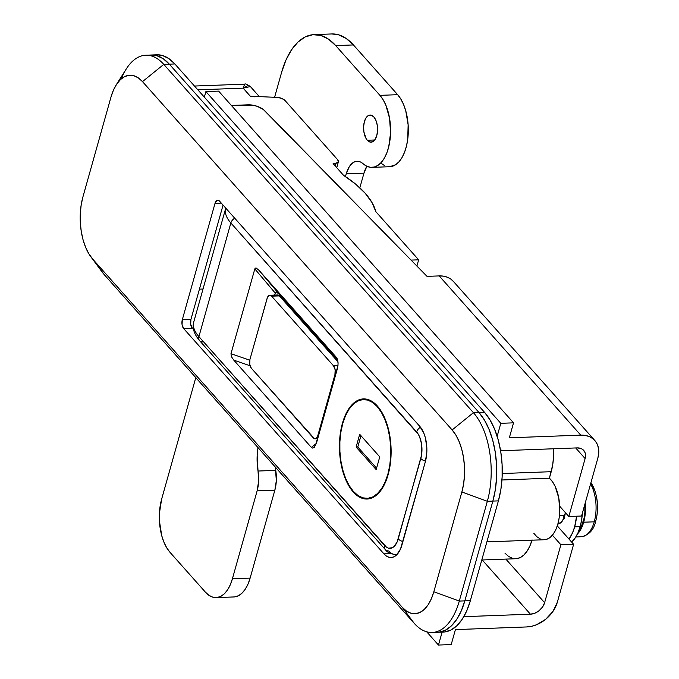 <?xml version="1.0" encoding="UTF-8"?>
<svg xmlns="http://www.w3.org/2000/svg" width="679" height="679" viewBox="0 0 679 679"><rect width="100%" height="100%" fill="white"/><g stroke="black" fill="none" stroke-linecap="round" stroke-linejoin="round"><path stroke-width="1.02" d="M192.318 328.288L183.695 328.611A6.467 3.327 87.9 0 1 182.303 319.75L190.926 319.427A6.467 3.327 -92.1 0 0 192.318 328.288L190.689 324.316L190.926 319.427L182.303 319.75L215.022 203.335L221.303 203.106L215.022 203.335A6.467 3.327 87.9 0 1 217.73 200.195A6.467 3.327 87.9 0 1 219.529 201.111L218.282 200.263L216.991 200.39L215.022 203.335L182.303 319.75L182.065 324.638L183.695 328.611L383.932 553.852L386.351 556.016L388.923 557.238L391.537 557.484L394.1 556.738L396.511 555.032L400.517 549.014L425.334 461.796L426.819 452.299L426.802 447.24L425.275 437.463L423.806 433.117L419.766 426.353L219.529 201.111L419.766 426.353A25.853 13.317 87.9 0 1 425.334 461.796L401.96 544.948A25.853 13.317 87.9 0 1 391.129 557.51A25.853 13.317 87.9 0 1 383.932 553.852L390.671 553.597L383.932 553.852L183.695 328.611L192.318 328.288M223.068 205.083L190.926 319.427L223.068 205.083M505.015 553.232L508.647 556.483L512.492 558.316M516.413 558.69L520.258 557.569L523.882 555.006L527.133 551.093L529.892 545.984L532.056 539.881M533.889 533.363L536.97 536.8L540.314 538.956M543.786 539.746L547.223 539.126L550.491 537.131L553.427 533.847L555.923 529.416L557.858 524.035L559.148 517.924L559.751 511.363L558.783 498.021L555.116 486.291L552.46 481.691L549.387 478.211L552.706 464.826L553.453 457.451L553.368 448.777A38.779 19.971 -92.1 0 1 551.221 471.693L549.387 478.211L501.951 479.985L549.387 478.211A32.32 16.644 -92.1 0 1 559.581 514.181A32.32 16.644 -92.1 0 1 544.32 539.737L486.877 541.884M416.898 266.041L418.646 259.819L375.818 211.644L372.016 202.554L365.2 193.269L355.601 184.085L343.515 175.301A100.186 45.51 -164.3 0 1 375.818 211.644L418.646 259.819L416.898 266.041M337.726 159.786L285.044 100.526L281.76 98.396L277.372 97.42A6.467 2.937 -164.3 0 1 285.044 100.526L337.726 159.786A6.467 2.937 -164.3 0 1 338.414 161.746A6.467 2.937 -164.3 0 1 335.893 163.249L335.154 165.897L335.893 163.249L338.303 162.009L337.726 159.786M343.515 175.301L333.126 163.614L335.893 163.249L333.126 163.614L343.515 175.301M194.474 86.038L244.754 84.154L243.15 88.151L250.313 96.206L277.372 97.42L250.313 96.206L254.846 96.834L250.313 96.206L243.15 88.151L197.861 89.84L243.15 88.151L244.525 84.519M411.084 260.099L418.646 259.819L411.084 260.099M502.248 473.526L551.221 471.693L502.248 473.526M481.784 559.997L515.811 558.732A38.779 19.971 -92.1 0 0 531.963 540.204M432.209 632.489L443.285 632.073A64.632 33.288 -92.1 0 0 470.36 600.66L464.818 600.864L492.869 501.085L464.818 600.864A64.632 33.288 87.9 0 1 437.743 632.285A64.632 33.288 -92.1 0 0 464.818 600.864L461.219 611.041L456.611 619.554L451.196 626.072L445.169 630.35L438.761 632.217L445.169 630.35L451.196 626.072L456.611 619.554L461.219 611.041L464.818 600.864L459.284 601.076L433.83 591.74A45.247 23.298 87.9 0 1 402.282 607.323L92.641 259.013L88.822 253.734L85.571 247.173L83.008 239.568L81.234 231.225L80.317 222.457L80.3 213.605L81.166 204.999L82.897 196.986L110.949 97.207L113.469 90.086L116.695 84.128L120.489 79.562L124.707 76.566L129.188 75.267L133.771 75.692L138.261 77.839L142.497 81.624L452.138 429.943L455.957 435.214L459.208 441.783L461.771 449.379L463.545 457.722L464.453 466.49L464.478 475.342L463.604 483.949L461.873 491.961L433.83 591.74L431.309 598.87L428.084 604.828L424.29 609.386L420.072 612.382L415.59 613.689L411.007 613.256L406.517 611.108L402.282 607.323L414.215 623.33L104.574 275.02L414.215 623.33A64.632 33.288 -92.1 0 0 459.284 601.076L487.335 501.297L492.869 501.085L464.818 600.864L459.284 601.076A64.632 33.288 87.9 0 1 432.209 632.489A64.632 33.288 87.9 0 1 414.215 623.33L402.282 607.323L92.641 259.013A45.247 23.298 87.9 0 1 90.901 256.874A45.247 23.298 87.9 0 1 82.897 196.986L110.949 97.207A45.247 23.298 87.9 0 1 116.245 84.807A45.247 23.298 87.9 0 1 142.497 81.624L163.783 64.378L473.424 412.688L478.958 412.484L169.317 64.165L163.266 58.759L156.849 55.695L151.247 55.016L156.849 55.695L163.266 58.759L169.317 64.165L163.783 64.378L169.317 64.165A64.632 33.288 -92.1 0 0 151.324 55.007A64.632 33.288 87.9 0 1 169.317 64.165L478.958 412.484L169.317 64.165L174.851 63.962L484.5 412.272L489.949 419.809L494.592 429.187L498.259 440.043L500.788 451.968L502.095 464.495L502.121 477.142L500.881 489.432L498.403 500.881L470.36 600.66L466.753 610.837L462.153 619.35L456.729 625.868L450.703 630.137L444.295 632.005M492.869 501.085L495.339 489.635L496.587 477.345L496.553 464.699L495.246 452.172L492.716 440.255L489.058 429.4L484.416 420.021L478.958 412.484L473.424 412.688A64.632 33.288 87.9 0 1 487.335 501.297L492.869 501.085A64.632 33.288 -92.1 0 0 478.958 412.484L484.416 420.021L489.058 429.4L492.716 440.255L495.246 452.172L496.553 464.699L496.587 477.345L495.339 489.635L492.869 501.085L498.403 500.881L470.36 600.66L464.818 600.864L492.869 501.085L498.403 500.881A64.632 33.288 -92.1 0 0 484.5 412.272L478.958 412.484A64.632 33.288 87.9 0 1 492.869 501.085M90.901 256.874L102.096 271.965A64.632 33.288 -92.1 0 0 104.574 275.02A64.632 33.288 87.9 0 1 99.889 268.74M121.337 78.806A64.632 33.288 87.9 0 1 145.79 55.22A64.632 33.288 87.9 0 1 163.783 64.378A64.632 33.288 -92.1 0 0 126.286 68.927L116.245 84.807M104.574 275.02L92.641 259.013L104.574 275.02M163.783 64.378L142.497 81.624L452.138 429.943L473.424 412.688L163.783 64.378M487.335 501.297A64.632 33.288 -92.1 0 0 473.424 412.688L452.138 429.943A45.247 23.298 87.9 0 1 461.873 491.961L487.335 501.297L459.284 601.076L433.83 591.74L461.873 491.961L487.335 501.297M199.439 289.152L203.021 289.016L199.439 289.152M250.729 87.022L249.49 85.894L247.767 85.707L243.15 88.151L250.39 86.564L259.319 96.605M353.207 491.927L353.844 491.902L353.207 491.927L357.901 496.12L362.875 498.496L367.942 498.972L372.907 497.529L377.575 494.21L381.776 489.16L385.341 482.565L388.133 474.68L390.052 465.802L391.019 456.28L390.994 446.476L389.984 436.767L388.023 427.532L385.188 419.113L381.581 411.847L377.354 406.008A50.093 25.802 87.9 0 1 390.578 461.839A50.093 25.802 87.9 0 1 367.152 499.023A50.093 25.802 87.9 0 1 353.207 491.927A50.093 25.802 87.9 0 1 339.984 436.096A50.093 25.802 87.9 0 1 363.409 398.913A50.093 25.802 87.9 0 1 377.354 406.008L372.669 401.815L367.695 399.439L362.628 398.963L357.663 400.415L352.987 403.725L348.785 408.775L345.221 415.37L342.428 423.263L340.51 432.133L339.542 441.656L339.568 451.459L340.586 461.168L342.547 470.403L345.382 478.822L348.981 486.088L353.207 491.927M274.537 295.076L275.657 292.157L276.565 292.131L279.324 294.38L337.743 360.099L279.324 294.38L276.565 292.131L275.657 292.157L274.537 295.076M269.809 295.255L277.558 294.966A6.467 3.327 -92.1 0 1 279.358 295.883L271.608 296.171L269.707 295.263L267.458 297.377L249.957 359.369L267.102 298.395A6.467 3.327 87.9 0 1 269.809 295.255A6.467 3.327 87.9 0 1 271.608 296.171L333.533 365.828L337.964 365.667L333.533 365.828L271.608 296.171L279.358 295.883L338.023 361.873L279.358 295.883L278.11 295.034L276.209 295.586M225.708 208.3L225.759 208.122A48.472 22.017 15.7 0 0 230.852 222.967A6.467 4.702 -41.6 0 1 234.722 218.205A6.467 4.702 138.4 0 0 230.852 222.967L416.643 431.954A6.467 4.702 -41.6 0 1 420.479 427.21A6.467 4.702 138.4 0 0 416.643 431.954A19.394 9.99 87.9 0 1 420.81 458.537A6.467 2.937 15.7 0 0 425.504 461.143A6.467 2.937 -164.3 0 1 420.81 458.537L397.139 541.969L394.134 546.476L392.326 547.758L388.439 548.14L386.512 547.215L198.913 336.606L230.852 222.967L418.272 434.221L419.673 437.03L421.523 443.862L421.557 455.1L398.217 538.914A19.394 9.99 87.9 0 1 384.696 545.593L198.913 336.606L230.852 222.967A48.472 22.017 -164.3 0 1 225.708 208.3L193.77 321.939A48.472 22.017 15.7 0 0 198.913 336.606A48.472 22.017 -164.3 0 1 193.821 321.761M314.318 447.283L312.671 448.098L311.372 447.427L316.397 443.362L311.372 447.427L312.671 448.098L314.105 447.478L316.524 442.903L337.361 368.782L338.091 363.868L337.582 359.497L336.614 357.629L259.013 270.327L256.246 268.078L255.346 268.103L254.82 268.901L230.979 353.7L231.369 356.577L233.771 360.125L311.372 447.427L233.771 360.125L250.067 365.769L233.771 360.125L231.369 356.577L230.979 353.7L254.82 268.901L275.131 292.963L254.82 268.901L255.346 268.103L256.246 268.078L259.013 270.327L279.324 294.38L259.013 270.327L336.784 357.833M337.981 365.531L315.463 445.653M249.77 360.201L230.979 353.7L249.77 360.201M336.614 357.629L338.057 362.314M334.925 374.689L335.706 374.664L334.925 374.689L317.789 435.672A6.467 3.327 87.9 0 1 315.081 438.812A6.467 3.327 87.9 0 1 313.282 437.896L251.349 368.23A6.467 3.327 87.9 0 1 249.957 359.369L249.719 364.267L251.349 368.23L314.521 438.744L316.422 438.193L317.789 435.672L334.925 374.689A6.467 3.327 87.9 0 0 333.533 365.828L335.163 369.8L334.925 374.689M318.57 435.638L317.789 435.672L318.57 435.638M396.018 554.59A25.853 13.317 -92.1 0 0 397.096 554.437A25.853 13.317 87.9 0 1 395.874 554.59A25.853 13.317 87.9 0 1 388.677 550.932A6.467 4.702 -41.6 0 1 385.4 549.684A6.467 4.702 -41.6 0 1 384.696 545.593A6.467 4.702 138.4 0 0 385.392 549.667M202.894 341.944A6.467 4.702 -41.6 0 1 199.609 340.68A6.467 4.702 -41.6 0 1 198.913 336.606A6.467 4.702 138.4 0 0 199.618 340.697C193.99 333.992 192.038 327.745 193.77 321.939M402.919 541.528A6.467 2.937 -164.3 0 1 398.217 538.914A6.467 2.937 15.7 0 0 402.919 541.528M156.781 54.804L162.383 55.483L168.799 58.555L174.851 63.962A64.632 33.288 -92.1 0 0 156.857 54.804L145.79 55.22M484.5 412.272L478.958 412.484L169.317 64.165L174.851 63.962L484.5 412.272M367.314 140.256L374.723 139.984L367.314 140.256L366.168 138.677L363.893 131.921L363.613 126.633L364.394 121.651L366.117 117.73L368.519 115.464L371.243 115.201L373.857 116.975A13.572 6.994 87.9 0 1 377.439 132.108A13.572 6.994 87.9 0 1 371.09 142.183A13.572 6.994 87.9 0 1 367.314 140.256A13.572 6.994 87.9 0 1 363.732 125.131A13.572 6.994 87.9 0 1 370.08 115.057A13.572 6.994 87.9 0 1 373.857 116.975L375.979 120.531L377.278 125.309L377.558 130.597L376.777 135.588L375.054 139.509L372.652 141.775L369.936 142.038L367.314 140.256M366.864 166.262A25.853 13.317 -92.1 0 0 363.952 173.162L346.239 173.824L345.458 176.574L346.239 173.824L363.952 173.162L359.836 187.803L363.952 173.162L366.983 166.075M380.775 163.036L384.407 165.523M389.67 166.711L395.619 164.734L399.014 161.755L402.01 157.562L404.523 152.308L406.441 146.172L407.714 139.373L408.138 124.817L405.728 110.702L403.555 104.456L400.831 99.058L397.656 94.695L353.419 44.933L346.154 38.448L338.456 34.765L331.734 33.95M234.493 596.909L238.337 595.789L241.953 593.225L245.204 589.313L247.962 584.203L250.127 578.101L274.842 490.187L276.336 480.571L275.292 467.067A38.779 19.971 -92.1 0 0 275.75 470.377L258.037 471.039L257.163 455.745L258.012 447.622A38.779 19.971 87.9 0 0 258.037 471.039A25.853 13.317 87.9 0 1 257.12 490.849L258.614 481.224L258.037 471.039L275.75 470.377A25.853 13.317 -92.1 0 1 274.842 490.187L250.127 578.101L232.413 578.763L257.12 490.849L274.842 490.187L257.12 490.849L232.413 578.763A38.779 19.971 87.9 0 1 216.168 597.613A38.779 19.971 87.9 0 1 205.372 592.113L209.005 595.364L212.858 597.206L216.779 597.571L220.624 596.451L224.24 593.887L227.49 589.975L230.249 584.865L232.413 578.763L250.127 578.101A38.779 19.971 -92.1 0 1 233.882 596.951L216.168 597.613M357.12 161.254L357.069 161.254A25.853 13.317 87.9 0 0 346.239 173.824L349.269 166.737L353.462 162.374L355.838 161.415L358.274 161.313L360.71 162.086L366.694 166.185L370.471 167.314L374.256 167.042L377.906 165.396L381.292 162.417L384.297 158.224L386.801 152.97L388.728 146.834L390.569 132.838L389.559 118.239L385.833 105.118L383.109 99.72L379.934 95.357L335.706 45.595L328.441 39.11L320.734 35.427L312.892 34.697L305.202 36.938L297.971 42.064L291.469 49.89L285.944 60.1L281.615 72.314L274.596 97.292L281.615 72.314A77.559 39.951 87.9 0 1 314.105 34.612A77.559 39.951 87.9 0 1 335.706 45.595L353.419 44.933A77.559 39.951 -92.1 0 0 331.827 33.95L314.105 34.612M195.79 377.634L161.636 499.15L159.404 513.392L159.429 520.98L161.729 535.646L163.928 542.165L166.711 547.783L169.988 552.307L205.372 592.113L169.988 552.307A38.779 19.971 87.9 0 1 161.636 499.15L195.79 377.634M335.706 45.595L353.419 44.933L397.656 94.695L379.934 95.357L335.706 45.595M372.033 167.373L389.754 166.711A38.779 19.971 -92.1 0 0 407.892 137.922A38.779 19.971 -92.1 0 0 397.656 94.695L379.934 95.357A38.779 19.971 87.9 0 1 390.17 138.584A38.779 19.971 87.9 0 1 372.033 167.373A38.779 19.971 87.9 0 1 363.053 163.698A25.853 13.317 87.9 0 0 357.069 161.254M453.665 281.743L450.898 279.137L447.478 277.253L443.531 276.166L439.194 275.912L580.749 435.137A27.797 20.2 -41.6 0 1 594.821 440.51L453.266 281.284A27.797 20.2 138.4 0 0 439.194 275.912L427.015 276.37L264.717 110.694A12.926 5.873 -164.3 0 0 248.073 104.821L231.378 105.449L252.596 105.143L257.316 106.357L263.308 109.463L427.015 276.37L439.194 275.912L580.749 435.137L509.326 437.811L513.536 422.839L218.638 91.113L205.898 91.589L218.638 91.113L513.536 422.839L500.796 423.314L205.898 91.589L204.345 97.131L205.898 91.589L500.796 423.314L497.155 436.291L500.796 423.314L513.536 422.839L509.326 437.811L580.749 435.137L585.264 435.426L589.347 436.614L592.843 438.659L595.619 441.494L597.562 444.991L598.606 449.031L598.7 453.453L597.851 458.087L581.572 516.015L568.832 516.49L585.12 458.563L585.468 454.353L584.984 452.477L582.786 449.532L581.165 448.573L577.158 447.894L504.081 450.618L500.084 449.931M426.709 631.818L438.473 645.05L451.204 644.575L455.414 629.611L526.836 626.938L455.414 629.611L451.204 644.575L438.473 645.05L426.709 631.818M442.105 632.124L438.473 645.05L442.105 632.124M482.226 559.98L530.418 614.189L463.808 616.676L530.418 614.189L482.226 559.98M505.855 559.097L544.609 602.689A12.926 9.396 -41.6 0 1 530.418 614.189L534.891 613.188L539.16 610.65L542.572 606.967L544.609 602.689L505.855 559.097M552.392 535.205L560.888 544.762L544.609 602.689L560.888 544.762L573.619 544.286L557.281 525.902L573.619 544.286L557.34 602.214L573.619 544.286L560.888 544.762L552.392 535.205M500.474 450.092A12.926 9.396 -41.6 0 0 504.081 450.618L577.158 447.894A12.926 9.396 -41.6 0 1 583.702 450.389A12.926 9.396 -41.6 0 1 585.12 458.563L575.682 447.945L585.12 458.563L568.832 516.49L559.717 506.237L568.832 516.49L581.572 516.015L597.851 458.087A27.797 20.2 -41.6 0 0 594.821 440.51M557.34 602.214A27.797 20.2 -41.6 0 1 526.836 626.938L531.606 626.31L536.452 624.782L545.627 619.324L552.961 611.406L557.34 602.214M377.201 406.56L377.821 406.543L377.201 406.56L381.377 412.331L384.925 419.503L387.726 427.804L389.661 436.928L390.663 446.51L390.688 456.186L389.738 465.582L387.845 474.349L385.086 482.132L381.564 488.642L377.414 493.633L372.805 496.901L367.908 498.327L362.9 497.86L357.994 495.509L353.36 491.375A49.448 25.462 87.9 0 1 340.306 436.266A49.448 25.462 87.9 0 1 363.435 399.558A49.448 25.462 87.9 0 1 377.201 406.56A49.448 25.462 87.9 0 1 390.255 461.678A49.448 25.462 87.9 0 1 367.127 498.378A49.448 25.462 87.9 0 1 353.36 491.375L349.193 485.612L345.636 478.432L342.836 470.131L340.9 461.007L339.899 451.425L339.882 441.749L340.833 432.353L342.725 423.594L345.484 415.803L348.998 409.293L353.148 404.311L357.757 401.043L362.662 399.608L367.662 400.075L372.567 402.426L377.201 406.56M379.756 456.857L359.7 434.297L356.119 447.054L376.174 469.605L379.756 456.857L376.174 469.605L356.119 447.054L357.782 446.986L376.582 468.145L357.782 446.986L356.119 447.054L359.7 434.297L379.756 456.857M360.948 435.706L357.782 446.986L360.948 435.706M579.671 536.622A30.699 15.812 87.9 0 0 594.244 521.82A2.911 1.324 -164.3 0 0 595.721 521.099C593.836 529.832 589.058 535.044 581.385 536.741A30.699 15.812 -92.1 0 0 594.244 521.82L583.694 522.21L585.459 510.931L585.29 502.774A30.699 15.812 87.9 0 1 583.694 522.21L594.244 521.82A30.699 15.812 -92.1 0 0 590.586 483.923A30.699 15.812 87.9 0 1 594.244 521.82A2.911 1.324 15.7 0 0 595.721 521.099A29.452 15.167 -92.1 0 0 593.998 488.456M559.471 515.403L564.911 515.2L559.471 515.403M590.934 482.701A29.452 15.167 87.9 0 1 594.88 490.832A29.452 15.167 87.9 0 1 595.975 520.148L595.721 521.107M577.456 533.957A30.699 15.812 87.9 0 0 583.694 522.21L579.798 531.088L577.218 534.186M563.264 516.082L564.427 518.425M582.412 512.382L581.665 519.758L580.18 526.624L578.016 532.735L575.257 537.836L571.659 542.071A38.779 19.971 -92.1 0 0 580.18 526.624L574.646 526.836L576.607 516.201A38.779 19.971 87.9 0 1 574.646 526.836L580.18 526.624A38.779 19.971 -92.1 0 0 582.37 513.154M564.767 515.717A17.128 8.819 87.9 0 1 557.858 524.027L559.555 523.534L562.594 520.674L565.429 512.653A17.128 8.819 87.9 0 1 564.767 515.717M574.646 526.836L572.482 532.939L568.994 539.084A38.779 19.971 87.9 0 0 574.646 526.836M580.961 527.736A29.732 15.311 -92.1 0 0 584.899 504.166L584.84 512.628L584.084 518.187L580.961 527.736L579.841 527.778L580.961 527.736L578.449 531.708A29.732 15.311 -92.1 0 0 580.961 527.736M338.405 161.78L336.742 167.688M244.754 84.154C244.932 83.475 246.808 84.272 250.39 86.564M315.081 438.812L317.704 438.71M396.986 554.556L395.874 554.59C390.569 553.971 387.081 552.333 385.4 549.684L199.618 340.697M363.435 399.558L367.56 399.405M367.186 498.378L371.26 498.225M590.942 482.659L594.88 490.832C598.072 500.499 598.437 510.269 595.975 520.148M560.481 522.966L558.121 523.059M581.385 536.741L575.826 536.945"/></g></svg>
